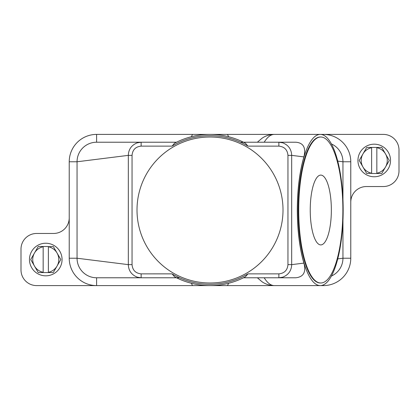 <?xml version="1.0" encoding="UTF-8"?>
<svg xmlns="http://www.w3.org/2000/svg" width="420" height="420" viewBox="0 0 420 420"><rect width="100%" height="100%" fill="white"/><g stroke="black" fill="none" stroke-linecap="round" stroke-linejoin="round"><path stroke-width="0.63" d="M240.429 142.222L243.484 142.222L245.432 143.215A75.6 75.6 0 0 0 174.568 143.215L176.516 142.222L96.6 142.222L141.136 142.222L96.6 142.222L96.6 134.4A27.373 27.373 0 0 0 69.227 161.774L69.227 258.227A27.373 27.373 0 0 0 96.6 285.6L36.64 285.6A15.64 15.64 0 0 1 21 269.96L21 249.102A15.64 15.64 0 0 1 36.64 233.462L53.587 233.462A15.64 15.64 0 0 0 69.227 217.822M132.048 155.363L128.321 155.363C128.552 149.31 131.528 145.136 137.256 142.832L141.136 142.222L141.136 146.129C135.592 146.701 132.562 149.777 132.048 155.363L132.048 264.637C132.547 270.202 135.576 273.284 141.136 273.871L141.136 277.778L96.6 277.778A19.551 19.551 0 0 1 77.049 258.227L77.049 161.774A19.551 19.551 0 0 1 96.6 142.222M228.674 283.258L227.467 285.6L192.533 285.6L191.326 283.258M227.467 285.6L274.328 285.6A75.6 22.874 -90 0 1 264.196 277.778M257.365 277.778L262.038 281.768C265.613 284.225 269.708 285.5 274.328 285.6L320.297 285.6A75.6 22.874 -90 0 1 297.423 210A75.6 22.874 -90 0 1 320.297 134.4A75.6 22.874 -90 0 1 343.166 210A75.6 22.874 -90 0 1 320.297 285.6L323.4 285.6L323.4 284.902M192.533 285.6L96.6 285.6L96.6 277.778L176.516 277.778L174.568 276.785A75.6 75.6 0 0 0 245.432 276.785L245.338 276.832M245.432 276.785L243.484 277.778L295.853 277.778C303.602 276.89 306.285 272.002 303.891 263.109C299.596 248.257 297.397 230.554 297.297 210C297.397 189.446 299.596 171.743 303.891 156.891C306.106 147.725 303.429 142.837 295.853 142.222L243.484 142.222M179.571 277.778L176.516 277.778M132.048 264.637L128.321 264.637C128.546 270.674 131.523 274.848 137.256 277.169L141.136 277.778L96.6 277.778M174.562 276.801L172.048 273.866L141.136 273.871M303.891 263.109L291.68 264.637C291.454 270.674 288.477 274.848 282.744 277.169L278.864 277.778L278.864 273.871L247.958 273.871L245.438 276.801M342.951 220.369L342.951 258.227A19.551 19.551 0 0 1 331.417 276.061M191.326 136.742L192.533 134.4L227.467 134.4L228.674 136.742M227.467 134.4L274.328 134.4A75.6 22.874 -90 0 0 264.196 142.222M257.365 142.222L262.038 138.233C265.613 135.776 269.708 134.5 274.328 134.4L383.36 134.4A15.64 15.64 0 0 1 399 150.04L399 170.898A15.64 15.64 0 0 1 383.36 186.538L366.413 186.538A15.64 15.64 0 0 0 350.774 202.178L350.774 258.227A27.373 27.373 0 0 1 323.4 285.6M331.417 143.939A19.551 19.551 0 0 1 342.951 161.774L342.951 199.631M278.864 273.871C284.424 273.284 287.453 270.202 287.952 264.637L291.68 264.637L291.68 155.363C291.449 149.31 288.472 145.136 282.744 142.832L278.864 142.222L284.461 142.222M278.864 142.222L278.864 146.129L247.958 146.129A74.298 74.298 0 0 0 172.042 146.129L174.562 143.199M245.438 143.199L247.952 146.134M247.958 273.871A74.298 74.298 0 0 1 172.042 273.871M137.009 210A72.991 72.991 0 0 1 223.692 138.301A72.991 72.991 0 0 1 210 282.991A72.991 72.991 0 0 1 137.009 210M69.227 161.774L77.049 161.774L128.321 155.363L128.321 264.637L77.049 258.227L69.227 258.227M287.952 264.637L287.952 155.363L291.68 155.363L303.891 156.891M320.791 282.991L320.297 282.991A72.991 22.082 -90 0 1 298.211 210A72.991 22.082 -90 0 1 320.297 137.009L320.791 137.009A72.991 22.082 -90 0 1 342.878 210A72.991 22.082 -90 0 1 320.791 282.991A72.991 22.082 -90 0 1 298.709 210A72.991 22.082 -90 0 1 320.791 137.009M331.354 210A34.907 10.563 -90 0 1 320.791 244.907A34.907 10.563 -90 0 1 310.233 210A34.907 10.563 -90 0 1 320.791 175.093A34.907 10.563 -90 0 1 331.354 210M337.622 161.107L342.951 161.774L350.774 161.774A27.373 27.373 0 0 0 323.4 134.4L323.4 135.098M337.743 258.877L342.951 258.227L350.774 258.227M350.774 202.178L350.774 161.774M192.533 134.4L96.6 134.4M390.526 160.472A16.291 16.291 0 0 0 374.236 144.175A16.291 16.291 0 0 0 357.94 160.472A16.291 16.291 0 0 0 374.236 176.762A16.291 16.291 0 0 0 390.526 160.472M359.247 160.472A14.989 14.989 0 0 1 359.247 160.361L362.948 153.951A13.036 13.036 0 0 0 362.948 166.987L359.247 160.577A14.989 14.989 0 0 1 359.247 160.472M389.225 160.361A14.989 14.989 0 0 1 389.225 160.577L385.523 166.987A13.036 13.036 0 0 0 385.523 153.951L389.225 160.361M366.833 173.502A14.989 14.989 0 0 1 366.649 173.397L362.948 166.987A13.036 13.036 0 0 0 371.627 173.24L366.833 173.502M376.84 173.502L376.84 173.24A13.036 13.036 0 0 0 385.523 166.987L381.822 173.397A14.989 14.989 0 0 1 381.638 173.502L371.627 173.502M371.627 147.436L371.627 147.698A13.036 13.036 0 0 0 362.948 153.951L366.649 147.541A14.989 14.989 0 0 1 366.833 147.436L381.638 147.436A14.989 14.989 0 0 1 381.822 147.541L385.523 153.951A13.036 13.036 0 0 0 376.84 147.698L376.84 147.436M376.84 147.698L376.84 173.24M371.627 173.24L371.627 147.698M29.474 259.529A16.291 16.291 0 0 0 45.764 275.825A16.291 16.291 0 0 0 62.06 259.529A16.291 16.291 0 0 0 45.764 243.238A16.291 16.291 0 0 0 29.474 259.529M60.753 259.529A14.989 14.989 0 0 1 60.753 259.639L57.052 266.049A13.036 13.036 0 0 0 57.052 253.013L60.753 259.423A14.989 14.989 0 0 1 60.753 259.529M30.776 259.639A14.989 14.989 0 0 1 30.776 259.423L34.477 253.013A13.036 13.036 0 0 0 34.477 266.049L30.776 259.639M53.167 246.498A14.989 14.989 0 0 1 53.351 246.603L57.052 253.013A13.036 13.036 0 0 0 48.373 246.761L53.167 246.498M43.16 246.498L43.16 246.761A13.036 13.036 0 0 0 34.477 253.013L38.178 246.603A14.989 14.989 0 0 1 38.362 246.498L48.373 246.498M48.373 272.564L48.373 272.302A13.036 13.036 0 0 0 57.052 266.049L53.351 272.459A14.989 14.989 0 0 1 53.167 272.564L38.362 272.564A14.989 14.989 0 0 1 38.178 272.459L34.477 266.049A13.036 13.036 0 0 0 43.16 272.302L43.16 272.564M43.16 272.302L43.16 246.761M48.373 246.761L48.373 272.302M141.136 146.129L172.042 146.129M287.952 155.363C287.438 149.777 284.408 146.701 278.864 146.129"/></g></svg>
